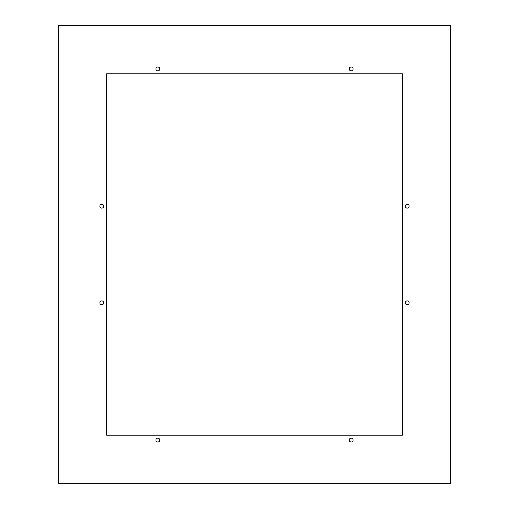 <?xml version="1.0" encoding="UTF-8"?>
<svg xmlns="http://www.w3.org/2000/svg" width="509" height="509" viewBox="0 0 509 509"><rect width="100%" height="100%" fill="white"/><g stroke="black" fill="none" stroke-linecap="round" stroke-linejoin="round"><path stroke-width="0.76" d="M58.312 483.55L58.312 25.45L450.688 25.45L450.688 483.55L58.312 483.55M402.371 435.227L402.371 73.773L106.629 73.773L106.629 435.227L402.371 435.227M103.734 206.177A1.934 1.934 0 0 1 101.8 208.111A1.934 1.934 0 0 1 99.866 206.177A1.934 1.934 0 0 1 101.8 204.243A1.934 1.934 0 0 1 103.734 206.177M155.919 68.938A1.934 1.934 0 0 1 157.854 67.01A1.934 1.934 0 0 1 159.788 68.938A1.934 1.934 0 0 1 157.854 70.872A1.934 1.934 0 0 1 155.919 68.938M353.081 68.938A1.934 1.934 0 0 1 351.146 70.872A1.934 1.934 0 0 1 349.212 68.938A1.934 1.934 0 0 1 351.146 67.01A1.934 1.934 0 0 1 353.081 68.938M103.734 302.823A1.934 1.934 0 0 1 101.8 304.757A1.934 1.934 0 0 1 99.866 302.823A1.934 1.934 0 0 1 101.8 300.889A1.934 1.934 0 0 1 103.734 302.823M409.134 302.823A1.934 1.934 0 0 1 407.2 304.757A1.934 1.934 0 0 1 405.266 302.823A1.934 1.934 0 0 1 407.2 300.889A1.934 1.934 0 0 1 409.134 302.823M409.134 206.177A1.934 1.934 0 0 1 407.2 208.111A1.934 1.934 0 0 1 405.266 206.177A1.934 1.934 0 0 1 407.2 204.243A1.934 1.934 0 0 1 409.134 206.177M353.081 440.062A1.934 1.934 0 0 1 351.146 441.99A1.934 1.934 0 0 1 349.212 440.062A1.934 1.934 0 0 1 351.146 438.128A1.934 1.934 0 0 1 353.081 440.062M159.788 440.062A1.934 1.934 0 0 1 157.854 441.99A1.934 1.934 0 0 1 155.919 440.062A1.934 1.934 0 0 1 157.854 438.128A1.934 1.934 0 0 1 159.788 440.062"/></g></svg>
